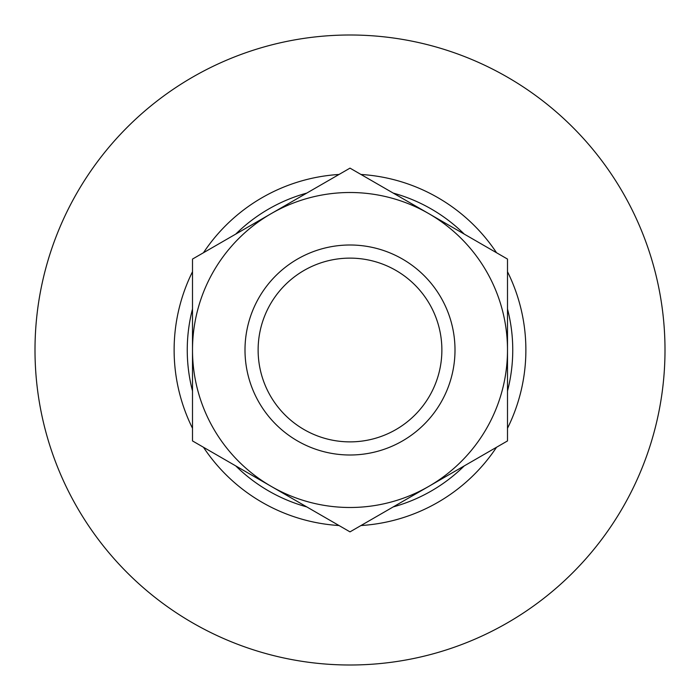 <?xml version="1.0" encoding="UTF-8"?>
<svg xmlns="http://www.w3.org/2000/svg" width="700" height="700" viewBox="0 0 700 700"><rect width="100%" height="100%" fill="white"/><g stroke="black" fill="none" stroke-linecap="round" stroke-linejoin="round"><path stroke-width="1.05" d="M455 350A105 105 0 0 1 350 455A105 105 0 0 1 245 350A105 105 0 0 1 350 245A105 105 0 0 1 455 350M258.125 350A91.875 91.875 0 0 0 350 441.875A91.875 91.875 0 0 0 441.875 350A91.875 91.875 0 0 0 350 258.125A91.875 91.875 0 0 0 258.125 350M350 531.869L507.5 440.93L507.5 259.07L350 168.131L192.5 259.07L192.5 440.93L350 531.869M192.5 350A157.5 157.5 0 0 1 428.75 213.605A157.5 157.5 0 0 1 428.75 486.395A157.5 157.5 0 0 1 192.5 350M35 350A315 315 0 0 1 350 35A315 315 0 0 1 665 350A315 315 0 0 1 350 665A315 315 0 0 1 35 350M192.5 428.269A175.875 175.875 0 0 1 192.5 271.731M203.472 252.735A175.875 175.875 0 0 1 339.027 174.466M360.973 174.466A175.875 175.875 0 0 1 496.528 252.735M507.5 271.731A175.875 175.875 0 0 1 507.5 428.269M192.5 391.002A162.75 162.75 0 0 1 192.5 308.998M235.743 234.106A162.75 162.75 0 0 1 306.757 193.095M393.243 193.095A162.75 162.75 0 0 1 464.258 234.106M507.5 308.998A162.75 162.75 0 0 1 507.5 391.002M464.258 465.894A162.75 162.75 0 0 1 393.243 506.905M306.757 506.905A162.75 162.75 0 0 1 235.743 465.894M496.528 447.265A175.875 175.875 0 0 1 360.973 525.534M339.027 525.534A175.875 175.875 0 0 1 203.472 447.265"/></g></svg>
